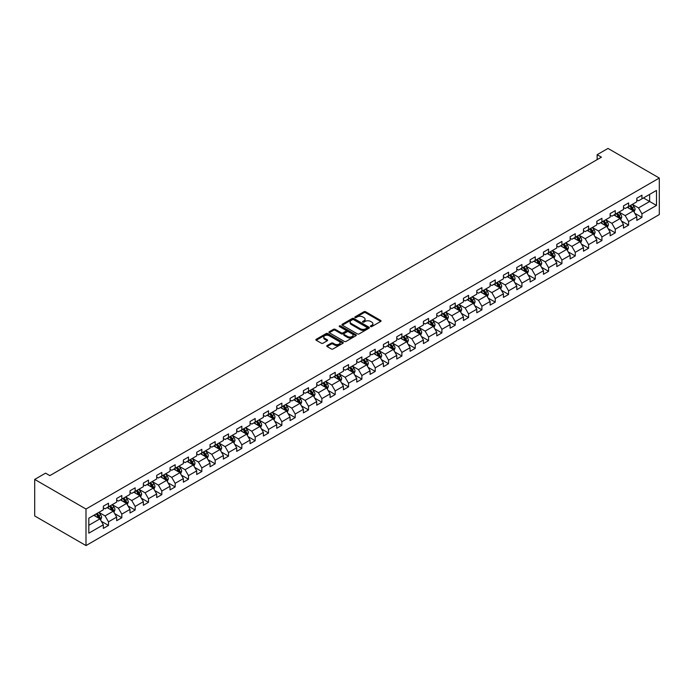 <?xml version="1.0" encoding="UTF-8"?>
<svg xmlns="http://www.w3.org/2000/svg" width="694" height="694" viewBox="0 0 694 694"><rect width="100%" height="100%" fill="white"/><g stroke="black" fill="none" stroke-linecap="round" stroke-linejoin="round"><path stroke-width="1.04" d="M370.622 326.579A0.833 0.477 0 0 0 371.793 326.579L380.711 321.435A1.188 0.685 0 0 0 381.058 320.949A1.188 0.685 0 0 0 380.711 320.463L365.608 311.745A1.188 0.685 0 0 0 363.925 311.745L355.016 316.889A0.833 0.477 0 0 0 356.187 317.566L357.341 316.906A3.8 2.195 0 0 1 362.71 316.906L363.968 317.626A3.8 2.195 0 0 1 365.079 319.179A3.8 2.195 0 0 1 363.968 320.732L362.815 321.4A0.833 0.477 0 0 0 363.994 322.077L365.148 321.409A3.8 2.195 0 0 1 370.518 321.409L371.776 322.137A3.8 2.195 0 0 1 372.886 323.682A3.8 2.195 0 0 1 371.776 325.234L370.622 325.902A0.833 0.477 0 0 0 370.622 326.579L370.622 325.902M327.091 345.56A1.188 0.685 0 0 0 326.744 346.046A1.188 0.685 0 0 0 327.091 346.532L331.324 348.978A1.188 0.685 0 0 0 333.007 348.978L342.905 343.261A1.188 0.685 0 0 0 343.252 342.775A1.188 0.685 0 0 0 342.905 342.289L327.802 333.571A1.188 0.685 0 0 0 326.119 333.571L316.221 339.288A1.188 0.685 0 0 0 315.874 339.774A1.188 0.685 0 0 0 316.221 340.251L321.339 343.209A1.188 0.685 0 0 0 323.022 343.209L327.256 340.763A1.188 0.685 0 0 0 327.603 340.277A1.188 0.685 0 0 0 327.256 339.791L324.714 338.325A3.175 1.83 0 0 1 323.786 337.032A3.175 1.83 0 0 1 325.746 335.341A3.175 1.83 0 0 1 329.208 335.74L339.149 341.474A3.175 1.83 0 0 1 340.077 342.775A3.175 1.83 0 0 1 338.125 344.467A3.175 1.83 0 0 1 334.664 344.068L333.007 343.114A1.188 0.685 0 0 0 331.324 343.114L327.091 345.56L327.091 346.532L331.324 344.103L331.324 343.114M659.3 178.046L608.005 148.429L597.144 154.701L601.42 157.165L49.829 475.624L45.561 473.161L34.7 479.424L85.995 509.04L659.3 178.046L659.3 214.576L85.995 545.571L85.995 509.04M357.427 333.909A1.188 0.685 0 0 0 359.102 333.909L369.008 328.193A1.188 0.685 0 0 0 369.355 327.707A1.188 0.685 0 0 0 369.008 327.221L353.897 318.503A1.188 0.685 0 0 0 352.222 318.503L342.316 324.219A1.188 0.685 0 0 0 341.969 324.705A1.188 0.685 0 0 0 342.316 325.191L357.427 333.909M339.756 326.761A0.833 0.477 0 0 1 340.598 326.874L355.944 335.731L346.054 341.439A1.188 0.685 0 0 1 344.371 341.439L329.268 332.721L329.268 331.749A1.188 0.685 0 0 0 328.921 332.235A1.188 0.685 0 0 0 329.268 332.721M329.268 331.749L333.51 329.303A1.188 0.685 0 0 1 335.185 329.303L341.309 332.842A1.188 0.685 0 0 0 342.992 332.842L345.803 331.22A1.188 0.685 0 0 0 346.15 330.734A1.188 0.685 0 0 0 345.803 330.249L339.427 326.57A0.833 0.477 0 0 1 340.598 325.894L355.953 334.76A1.188 0.685 0 0 1 356.3 335.237A1.188 0.685 0 0 1 355.953 335.723L355.953 334.76M101.341 521.307L108.481 525.427L108.481 521.827L116.687 517.091L116.687 520.691L121.814 517.733L121.814 514.124L130.021 509.387L130.021 512.987L135.157 510.029L135.157 506.429L143.363 501.684L143.363 505.293L148.49 502.326L148.49 498.726L156.697 493.989L156.697 497.589L161.823 494.631L161.823 491.031L170.03 486.286L170.03 489.895L175.166 486.928L175.166 483.328L183.372 478.591L183.372 482.191L188.499 479.233L188.499 475.624L196.706 470.888L196.706 474.488L201.833 471.53L201.833 467.93L210.039 463.193L210.039 466.793L215.175 463.826L215.175 460.226L223.381 455.49L223.381 459.09L228.508 456.131L228.508 452.531L236.715 447.786L236.715 451.395L241.842 448.428L241.842 444.828L250.057 440.091L250.057 443.692L255.184 440.733L255.184 437.125L263.39 432.388L263.39 435.997L268.517 433.03L268.517 429.43L276.724 424.693L276.724 428.293L281.859 425.335L281.859 421.726L290.066 416.99L290.066 420.59L295.193 417.632L295.193 414.032L303.399 409.287L303.399 412.895L308.526 409.928L308.526 406.328L316.733 401.592L316.733 405.192L321.869 402.234L321.869 398.625L330.075 393.888L330.075 397.497L335.202 394.53L335.202 390.93L343.409 386.194L343.409 389.794L348.535 386.836L348.535 383.227L356.742 378.49L356.742 382.09L361.878 379.132L361.878 375.532L370.084 370.787L370.084 374.396L375.211 371.429L375.211 367.829L383.418 363.092L383.418 366.692L388.545 363.734L388.545 360.125L396.76 355.389L396.76 358.998L401.887 356.031L401.887 352.431L410.093 347.694L410.093 351.294L415.22 348.336L415.22 344.727L423.427 339.991L423.427 343.591L428.562 340.633L428.562 337.032L436.769 332.287L436.769 335.896L441.896 332.929L441.896 329.329L450.102 324.592L450.102 328.193L455.229 325.234L455.229 321.634L463.436 316.889L463.436 320.498L468.571 317.531L468.571 313.931L476.778 309.194L476.778 312.794L481.905 309.836L481.905 306.228L490.111 301.491L490.111 305.091L495.238 302.133L495.238 298.533L503.445 293.796L503.445 297.396L508.581 294.438L508.581 290.829L516.787 286.093L516.787 289.693L521.914 286.735L521.914 283.135L530.121 278.389L530.121 281.998L535.256 279.031L535.256 275.431L543.463 270.695L543.463 274.295L548.59 271.337L548.59 267.728L556.796 262.991L556.796 266.6L561.923 263.633L561.923 260.033L570.13 255.297L570.13 258.897L575.265 255.939L575.265 252.33L583.472 247.593L583.472 251.193L588.599 248.235L588.599 244.635L596.805 239.89L596.805 243.499L601.932 240.532L601.932 236.932L610.139 232.195L610.139 235.795L615.274 232.837L615.274 229.228L623.481 224.492L623.481 228.1L628.608 225.134L628.608 221.533L636.814 216.797L636.814 220.397L641.941 217.439L641.941 213.83L656.481 205.441L656.481 190.434L649.636 194.381L649.636 201.494L656.481 205.441M108.481 525.427L103.345 528.394L103.345 524.785L88.815 533.174L88.815 518.175L103.345 509.786L103.345 506.178L108.481 503.219L108.481 506.82L116.687 502.083L116.687 498.483L121.814 495.516L121.814 499.125L130.021 494.38L130.021 490.779L135.157 487.821L135.157 491.421L143.363 486.685L143.363 483.076L148.49 480.118L148.49 483.718L156.697 478.981L156.697 475.381L161.823 472.414L161.823 476.023L170.03 471.287L170.03 467.678L175.166 464.72L175.166 468.32L183.372 463.583L183.372 459.983L188.499 457.016L188.499 460.625L196.706 455.88L196.706 452.28L201.833 449.322L201.833 452.922L210.039 448.185L210.039 444.576L215.175 441.618L215.175 445.218L223.381 440.482L223.381 436.882L228.508 433.923L228.508 437.524L236.715 432.787L236.715 429.178L241.842 426.22L241.842 429.82L250.057 425.084L250.057 421.484L255.184 418.517L255.184 422.126L263.39 417.38L263.39 413.78L268.517 410.822L268.517 414.422L276.724 409.686L276.724 406.085L281.859 403.119L281.859 406.727L290.066 401.982L290.066 398.382L295.193 395.424L295.193 399.024L303.399 394.287L303.399 390.679L308.526 387.72L308.526 391.321L316.733 386.584L316.733 382.984L321.869 380.017L321.869 383.626L330.075 378.889L330.075 375.281L335.202 372.322L335.202 375.922L343.409 371.186L343.409 367.586L348.535 364.619L348.535 368.228L356.742 363.483L356.742 359.882L361.878 356.924L361.878 360.524L370.084 355.788L370.084 352.179L375.211 349.221L375.211 352.821L383.418 348.084L383.418 344.484L388.545 341.517L388.545 345.126L396.76 340.39L396.76 336.781L401.887 333.823L401.887 337.423L410.093 332.686L410.093 329.086L415.22 326.119L415.22 329.728L423.427 324.983L423.427 321.383L428.562 318.425L428.562 322.025L436.769 317.288L436.769 313.679L441.896 310.721L441.896 314.321L450.102 309.585L450.102 305.985L455.229 303.018L455.229 306.627L463.436 301.89L463.436 298.281L468.571 295.323L468.571 298.923L476.778 294.187L476.778 290.586L481.905 287.62L481.905 291.228L490.111 286.483L490.111 282.883L495.238 279.925L495.238 283.525L503.445 278.788L503.445 275.18L508.581 272.222L508.581 275.822L516.787 271.085L516.787 267.485L521.914 264.527L521.914 268.127L530.121 263.39L530.121 259.782L535.256 256.823L535.256 260.423L543.463 255.687L543.463 252.087L548.59 249.12L548.59 252.729L556.796 247.984L556.796 244.383L561.923 241.425L561.923 245.025L570.13 240.289L570.13 236.689L575.265 233.722L575.265 237.331L583.472 232.585L583.472 228.985L588.599 226.027L588.599 229.627L596.805 224.891L596.805 221.282L601.932 218.324L601.932 221.924L610.139 217.187L610.139 213.587L615.274 210.62L615.274 214.229L623.481 209.493L623.481 205.884L628.608 202.926L628.608 206.526L636.814 201.789L636.814 198.189L641.941 195.222L641.941 198.831L656.481 190.434M107.11 507.609L113.269 511.166L105.063 515.902L98.904 512.346M103.345 507.808L105.063 508.797L108.481 506.82M105.063 515.902L108.481 521.827M113.269 511.166L116.687 517.091M120.444 499.914L126.603 503.462L118.396 508.208L112.237 504.651M116.687 500.105L118.396 501.094L121.814 499.125M118.396 508.208L121.814 514.124M126.603 503.462L130.021 509.387M133.786 492.211L139.936 495.768L131.73 500.504L125.579 496.947M130.021 492.41L131.73 493.399L135.157 491.421M131.73 500.504L135.157 506.429M139.936 495.768L143.363 501.684M147.119 484.507L153.279 488.064L145.072 492.801L138.913 489.253M143.363 484.707L145.072 485.696L148.49 483.718M145.072 492.801L148.49 498.726M153.279 488.064L156.697 493.989M160.461 476.813L166.612 480.369L158.406 485.106L152.246 481.549M156.697 477.012L158.406 477.993L161.823 476.023M158.406 485.106L161.823 491.031M166.612 480.369L170.03 486.286M173.795 469.109L179.946 472.666L171.739 477.403L165.588 473.846M170.03 469.309L171.739 470.298L175.166 468.32M171.739 477.403L175.166 483.328M179.946 472.666L183.372 478.591M187.128 461.415L193.288 464.963L185.081 469.708L178.922 466.151M183.372 461.605L185.081 462.594L188.499 460.625M185.081 469.708L188.499 475.624M193.288 464.963L196.706 470.888M200.471 453.711L206.621 457.268L198.415 462.004L192.264 458.448M196.706 453.911L198.415 454.9L201.833 452.922M198.415 462.004L201.833 467.93M206.621 457.268L210.039 463.193M213.804 446.016L219.963 449.565L211.757 454.301L205.598 450.753M210.039 446.207L211.757 447.196L215.175 445.218M211.757 454.301L215.175 460.226M219.963 449.565L223.381 455.49M227.138 438.313L233.297 441.87L225.09 446.606L218.931 443.05M223.381 438.513L225.09 439.493L228.508 437.524M225.09 446.606L228.508 452.531M233.297 441.87L236.715 447.786M240.48 430.61L246.63 434.166L238.424 438.903L232.273 435.355M236.715 430.809L238.424 431.798L241.842 429.82M238.424 438.903L241.842 444.828M246.63 434.166L250.057 440.091M253.813 422.915L259.972 426.463L251.766 431.208L245.607 427.651M250.057 423.106L251.766 424.095L255.184 422.126M251.766 431.208L255.184 437.125M259.972 426.463L263.39 432.388M267.147 415.212L273.306 418.768L265.099 423.505L258.94 419.948M263.39 415.411L265.099 416.4L268.517 414.422M265.099 423.505L268.517 429.43M273.306 418.768L276.724 424.693M280.489 407.517L286.639 411.065L278.433 415.801L272.282 412.253M276.724 407.708L278.433 408.697L281.859 406.727M278.433 415.801L281.859 421.726M286.639 411.065L290.066 416.99M293.822 399.813L299.982 403.37L291.775 408.107L285.616 404.55M290.066 400.013L291.775 401.002L295.193 399.024M291.775 408.107L295.193 414.032M299.982 403.37L303.399 409.287M307.164 392.11L313.315 395.667L305.108 400.403L298.958 396.855M303.399 392.31L305.108 393.298L308.526 391.321M305.108 400.403L308.526 406.328M313.315 395.667L316.733 401.592M320.498 384.415L326.657 387.963L318.442 392.709L312.291 389.152M316.733 384.615L318.442 385.595L321.869 383.626M318.442 392.709L321.869 398.625M326.657 387.963L330.075 393.888M333.831 376.712L339.991 380.269L331.784 385.005L325.625 381.448M330.075 376.911L331.784 377.9L335.202 375.922M331.784 385.005L335.202 390.93M339.991 380.269L343.409 386.194M347.173 369.017L353.324 372.565L345.118 377.302L338.967 373.754M343.409 369.208L345.118 370.197L348.535 368.228M345.118 377.302L348.535 383.227M353.324 372.565L356.742 378.49M360.507 361.314L366.666 364.871L358.46 369.607L352.3 366.05M356.742 361.513L358.46 362.502L361.878 360.524M358.46 369.607L361.878 375.532M366.666 364.871L370.084 370.787M373.84 353.61L380 357.167L371.793 361.904L365.634 358.356M370.084 353.81L371.793 354.799L375.211 352.821M371.793 361.904L375.211 367.829M380 357.167L383.418 363.092M387.183 345.916L393.333 349.464L385.127 354.209L378.976 350.652M383.418 346.115L385.127 347.095L388.545 345.126M385.127 354.209L388.545 360.125M393.333 349.464L396.76 355.389M400.516 338.212L406.675 341.769L398.469 346.506L392.31 342.949M396.76 338.412L398.469 339.401L401.887 337.423M398.469 346.506L401.887 352.431M406.675 341.769L410.093 347.694M413.858 330.518L420.009 334.066L411.802 338.811L405.643 335.254M410.093 330.708L411.802 331.697L415.22 329.728M411.802 338.811L415.22 344.727M420.009 334.066L423.427 339.991M427.192 322.814L433.342 326.371L425.136 331.107L418.985 327.551M423.427 323.014L425.136 324.003L428.562 322.025M425.136 331.107L428.562 337.032M433.342 326.371L436.769 332.287M440.525 315.111L446.684 318.667L438.478 323.404L432.319 319.856M436.769 315.31L438.478 316.299L441.896 314.321M438.478 323.404L441.896 329.329M446.684 318.667L450.102 324.592M453.867 307.416L460.018 310.973L451.811 315.709L445.661 312.153M450.102 307.616L451.811 308.596L455.229 306.627M451.811 315.709L455.229 321.634M460.018 310.973L463.436 316.889M467.201 299.713L473.36 303.269L465.145 308.006L458.994 304.449M463.436 299.912L465.145 300.901L468.571 298.923M465.145 308.006L468.571 313.931M473.36 303.269L476.778 309.194M480.534 292.018L486.694 295.566L478.487 300.311L472.328 296.754M476.778 292.209L478.487 293.198L481.905 291.228M478.487 300.311L481.905 306.228M486.694 295.566L490.111 301.491M493.876 284.314L500.027 287.871L491.82 292.608L485.67 289.051M490.111 284.514L491.82 285.503L495.238 283.525M491.82 292.608L495.238 298.533M500.027 287.871L503.445 293.796M507.21 276.62L513.369 280.168L505.163 284.904L499.003 281.356M503.445 276.811L505.163 277.8L508.581 275.822M505.163 284.904L508.581 290.829M513.369 280.168L516.787 286.093M520.543 268.916L526.703 272.473L518.496 277.21L512.337 273.653M516.787 269.116L518.496 270.096L521.914 268.127M518.496 277.21L521.914 283.135M526.703 272.473L530.121 278.389M533.886 261.213L540.036 264.77L531.83 269.506L525.679 265.958M530.121 261.412L531.83 262.401L535.256 260.423M531.83 269.506L535.256 275.431M540.036 264.77L543.463 270.695M547.219 253.518L553.378 257.066L545.172 261.812L539.012 258.255M543.463 253.709L545.172 254.698L548.59 252.729M545.172 261.812L548.59 267.728M553.378 257.066L556.796 262.991M560.561 245.815L566.712 249.372L558.505 254.108L552.346 250.551M556.796 246.014L558.505 247.003L561.923 245.025M558.505 254.108L561.923 260.033M566.712 249.372L570.13 255.297M573.895 238.12L580.045 241.668L571.839 246.405L565.688 242.857M570.13 238.311L571.839 239.3L575.265 237.331M571.839 246.405L575.265 252.33M580.045 241.668L583.472 247.593M587.228 230.417L593.387 233.973L585.181 238.71L579.022 235.153M583.472 230.616L585.181 231.605L588.599 229.627M585.181 238.71L588.599 244.635M593.387 233.973L596.805 239.89M600.57 222.713L606.721 226.27L598.514 231.007L592.364 227.459M596.805 222.913L598.514 223.902L601.932 221.924M598.514 231.007L601.932 236.932M606.721 226.27L610.139 232.195M613.904 215.019L620.063 218.567L611.856 223.312L605.697 219.755M610.139 215.218L611.856 216.198L615.274 214.229M611.856 223.312L615.274 229.228M620.063 218.567L623.481 224.492M627.237 207.315L633.396 210.872L625.19 215.608L619.031 212.052M623.481 207.515L625.19 208.504L628.608 206.526M625.19 215.608L628.608 221.533M633.396 210.872L636.814 216.797M643.485 197.937L649.636 201.494L638.523 207.905L632.373 204.357M636.814 199.811L638.523 200.8L641.941 198.831M638.523 207.905L641.941 213.83M34.7 479.424L34.7 515.954L85.995 545.571M597.144 154.701L597.144 159.637M88.815 525.28L99.927 518.86L93.777 515.312M99.927 518.86L103.345 524.785M634.81 213.318L641.941 217.439M621.468 221.013L628.608 225.134M608.135 228.716L615.274 232.837M594.793 236.411L601.932 240.532M581.459 244.114L588.599 248.235M568.126 251.809L575.265 255.939M554.784 259.513L561.923 263.633M541.45 267.216L548.59 271.337M528.117 274.911L535.256 279.031M514.774 282.614L521.914 286.735M501.441 290.309L508.581 294.438M488.108 298.012L495.238 302.133M474.765 305.716L481.905 309.836M461.432 313.41L468.571 317.531M448.09 321.114L455.229 325.234M434.756 328.809L441.896 332.929M421.423 336.512L428.562 340.633M408.081 344.215L415.22 348.336M394.747 351.91L401.887 356.031M381.414 359.613L388.545 363.734M368.072 367.308L375.211 371.429M354.738 375.012L361.878 379.132M341.405 382.715L348.535 386.836M328.062 390.41L335.202 394.53M314.729 398.113L321.869 402.234M301.387 405.808L308.526 409.928M288.053 413.511L295.193 417.632M274.72 421.206L281.859 425.335M261.378 428.909L268.517 433.03M248.044 436.613L255.184 440.733M234.711 444.307L241.842 448.428M221.369 452.011L228.508 456.131M208.035 459.706L215.175 463.826M194.693 467.409L201.833 471.53M181.36 475.112L188.499 479.233M168.026 482.807L175.166 486.928M154.684 490.511L161.823 494.631M141.35 498.205L148.49 502.326M128.017 505.909L135.157 510.029M114.675 513.612L121.814 517.733M370.952 326.701L371.776 326.223A3.8 2.195 0 0 0 372.886 324.671L372.886 323.682M365.079 319.179L365.079 320.168A3.8 2.195 0 0 1 363.968 321.721L363.144 322.19M380.711 320.463L380.711 321.435L365.608 312.734A1.188 0.685 0 0 0 363.925 312.734L355.345 317.687M368.991 328.201L353.897 319.492A1.188 0.685 0 0 0 352.222 319.492L342.333 325.2L342.316 324.219M366.909 328.045A0.833 0.477 0 0 0 366.909 327.368L353.645 319.708A0.833 0.477 0 0 0 352.474 319.708L351.259 320.411A3.8 2.195 0 0 0 350.14 321.964A3.8 2.195 0 0 0 351.259 323.517L360.316 328.748A3.8 2.195 0 0 0 365.686 328.748L366.909 328.045L366.909 329.034A0.833 0.477 0 0 0 367.152 328.696L367.152 327.707M350.14 321.964L350.14 322.953A3.8 2.195 0 0 0 351.259 324.506L351.259 323.517M366.909 329.034L365.686 329.737A3.8 2.195 0 0 1 360.316 329.737L351.259 324.506M329.286 332.73L333.51 330.292L333.51 329.303M346.15 330.734L346.15 331.723A1.188 0.685 0 0 1 345.803 332.209L342.992 333.831A1.188 0.685 0 0 1 341.309 333.831L335.185 330.292A1.188 0.685 0 0 0 333.51 330.292M347.668 336.512A3.175 1.83 0 0 0 351.129 336.911A3.175 1.83 0 0 0 353.09 335.219A3.175 1.83 0 0 0 352.162 333.918L348.657 331.897A1.188 0.685 0 0 0 346.974 331.897L344.163 333.519A1.188 0.685 0 0 0 343.816 334.005A1.188 0.685 0 0 0 344.163 334.491L347.668 336.512L347.668 337.501A3.175 1.83 0 0 0 351.129 337.9A3.175 1.83 0 0 0 353.09 336.2L353.09 335.219M343.816 334.005L343.816 334.994A1.188 0.685 0 0 0 344.163 335.48L344.163 334.491M347.668 337.501L344.163 335.48M340.077 342.775L340.077 343.764A3.175 1.83 0 0 1 338.125 345.456A3.175 1.83 0 0 1 334.664 345.057L333.007 344.103A1.188 0.685 0 0 0 331.324 344.103M323.786 337.032L323.786 338.021A3.175 1.83 0 0 0 324.714 339.314L324.714 338.325M327.238 340.771L324.714 339.314M342.888 343.27L327.802 334.551A1.188 0.685 0 0 0 326.119 334.551L316.238 340.26M634.073 212.043L635.088 209.475A3.201 1.848 -120 0 0 634.064 206.751L632.303 204.392M629.224 208.46L628.027 206.864M629.649 205.927L631.419 208.278A3.201 1.848 60 0 1 632.329 210.204L633.362 209.614A3.201 1.848 -120 0 0 632.442 207.688L630.681 205.329M629.874 205.797L631.835 208.408A1.631 0.946 60 0 1 632.13 208.903L633.362 209.614M620.731 219.738L621.755 217.179A3.201 1.848 -120 0 0 620.731 214.446L618.961 212.095M615.89 216.164L614.693 214.559M616.315 213.622L618.076 215.981A3.201 1.848 60 0 1 618.996 217.907L620.02 217.317A3.201 1.848 -120 0 0 619.109 215.392L617.339 213.032M616.541 213.492L618.493 216.112A1.631 0.946 60 0 1 618.788 216.606L620.02 217.317M607.397 227.441L608.412 224.882A3.201 1.848 -120 0 0 607.389 222.149L605.628 219.798M602.548 223.858L601.351 222.262M602.982 221.325L604.743 223.676A3.201 1.848 60 0 1 605.662 225.611L606.686 225.012A3.201 1.848 -120 0 0 605.767 223.086L604.006 220.735M603.199 221.195L605.159 223.806A1.631 0.946 60 0 1 605.454 224.301L606.686 225.012M594.064 235.136L595.079 232.577A3.201 1.848 -120 0 0 594.055 229.853L592.294 227.493M589.215 231.562L588.018 229.966M589.64 229.029L591.409 231.38A3.201 1.848 60 0 1 592.32 233.305L593.353 232.716A3.201 1.848 -120 0 0 592.433 230.79L590.663 228.43M589.865 228.899L591.826 231.51A1.631 0.946 60 0 1 592.121 232.004L593.353 232.716M580.722 242.839L581.746 240.28A3.201 1.848 -120 0 0 580.722 237.548L578.952 235.197M575.881 239.265L574.684 237.66M576.306 236.723L578.067 239.083A3.201 1.848 60 0 1 578.987 241.009L580.011 240.419A3.201 1.848 -120 0 0 579.091 238.484L577.33 236.133M576.532 236.593L578.484 239.204A1.631 0.946 60 0 1 578.779 239.708L580.011 240.419M567.388 250.543L568.403 247.975A3.201 1.848 -120 0 0 567.38 245.251L565.619 242.891M562.539 246.96L561.342 245.364M562.964 244.427L564.734 246.778A3.201 1.848 60 0 1 565.653 248.704L566.677 248.114A3.201 1.848 -120 0 0 565.757 246.188L563.996 243.828M563.19 244.297L565.15 246.908A1.631 0.946 60 0 1 565.445 247.402L566.677 248.114M554.055 258.237L555.07 255.678A3.201 1.848 -120 0 0 554.046 252.946L552.285 250.595M549.206 254.663L548.008 253.058M549.631 252.122L551.392 254.481A3.201 1.848 60 0 1 552.311 256.407L553.335 255.817A3.201 1.848 -120 0 0 552.424 253.891L550.654 251.532M549.856 251.991L551.808 254.611A1.631 0.946 60 0 1 552.112 255.106L553.335 255.817M540.713 265.941L541.728 263.382A3.201 1.848 -120 0 0 540.713 260.649L538.943 258.298M535.872 262.358L534.666 260.762M536.297 259.825L538.058 262.176A3.201 1.848 60 0 1 538.978 264.11L540.001 263.512A3.201 1.848 -120 0 0 539.082 261.586L537.321 259.235M536.514 259.695L538.475 262.306A1.631 0.946 60 0 1 538.77 262.8L540.001 263.512M527.379 273.636L528.394 271.076A3.201 1.848 -120 0 0 527.371 268.352L525.61 265.993M522.53 270.061L521.333 268.465M522.955 267.52L524.725 269.879A3.201 1.848 60 0 1 525.636 271.805L526.668 271.215A3.201 1.848 -120 0 0 525.748 269.289L523.987 266.93M523.181 267.398L525.141 270.009A1.631 0.946 60 0 1 525.436 270.504L526.668 271.215M514.046 281.339L515.061 278.78A3.201 1.848 -120 0 0 514.037 276.047L512.267 273.696M509.196 277.765L507.999 276.16M509.622 275.223L511.383 277.583A3.201 1.848 60 0 1 512.302 279.509L513.326 278.91A3.201 1.848 -120 0 0 512.415 276.984L510.645 274.633M509.847 275.093L511.799 277.704A1.631 0.946 60 0 1 512.103 278.207L513.326 278.91M500.704 289.042L501.719 286.475A3.201 1.848 -120 0 0 500.704 283.751L498.934 281.391M495.863 285.46L494.657 283.863M496.288 282.926L498.049 285.277A3.201 1.848 60 0 1 498.969 287.203L499.992 286.613A3.201 1.848 -120 0 0 499.073 284.687L497.312 282.328M496.505 282.796L498.466 285.408A1.631 0.946 60 0 1 498.76 285.902L499.992 286.613M487.37 296.737L488.385 294.178A3.201 1.848 -120 0 0 487.361 291.445L485.6 289.094M482.521 293.163L481.324 291.558M482.946 290.621L484.716 292.981A3.201 1.848 60 0 1 485.626 294.907L486.659 294.317A3.201 1.848 -120 0 0 485.739 292.382L483.978 290.031M483.171 290.491L485.132 293.111A1.631 0.946 60 0 1 485.427 293.605L486.659 294.317M474.028 304.44L475.052 301.873A3.201 1.848 -120 0 0 474.028 299.149L472.258 296.789M469.187 300.858L467.99 299.261M469.612 298.325L471.373 300.676A3.201 1.848 60 0 1 472.293 302.61L473.317 302.011A3.201 1.848 -120 0 0 472.406 300.086L470.636 297.735M469.838 298.194L471.79 300.806A1.631 0.946 60 0 1 472.085 301.3L473.317 302.011M460.695 312.135L461.71 309.576A3.201 1.848 -120 0 0 460.686 306.852L458.925 304.493M455.845 308.561L454.648 306.965M456.279 306.019L458.04 308.379A3.201 1.848 60 0 1 458.96 310.305L459.983 309.715A3.201 1.848 -120 0 0 459.064 307.789L457.303 305.429M456.496 305.898L458.456 308.509A1.631 0.946 60 0 1 458.751 309.004L459.983 309.715M447.361 319.839L448.376 317.279A3.201 1.848 -120 0 0 447.352 314.547L445.591 312.196M442.512 316.264L441.315 314.66M442.937 313.723L444.707 316.082A3.201 1.848 60 0 1 445.617 318.008L446.65 317.41A3.201 1.848 -120 0 0 445.73 315.484L443.96 313.133M443.162 313.593L445.123 316.204A1.631 0.946 60 0 1 445.418 316.707L446.65 317.41M434.019 327.542L435.043 324.974A3.201 1.848 -120 0 0 434.019 322.25L432.249 319.891M429.178 323.959L427.981 322.363M429.603 321.426L431.364 323.777A3.201 1.848 60 0 1 432.284 325.703L433.308 325.113A3.201 1.848 -120 0 0 432.388 323.187L430.627 320.828M429.829 321.296L431.781 323.907A1.631 0.946 60 0 1 432.076 324.402L433.308 325.113M420.685 335.237L421.7 332.678A3.201 1.848 -120 0 0 420.677 329.945L418.916 327.594M415.836 331.663L414.639 330.058M416.261 329.121L418.031 331.48A3.201 1.848 60 0 1 418.95 333.406L419.974 332.816A3.201 1.848 -120 0 0 419.055 330.882L417.294 328.531M416.487 328.991L418.447 331.611A1.631 0.946 60 0 1 418.742 332.105L419.974 332.816M407.352 342.94L408.367 340.372A3.201 1.848 -120 0 0 407.343 337.648L405.582 335.289M402.503 339.357L401.306 337.761M402.928 336.824L404.689 339.175A3.201 1.848 60 0 1 405.608 341.101L406.632 340.511A3.201 1.848 -120 0 0 405.721 338.585L403.951 336.234M403.153 336.694L405.105 339.305A1.631 0.946 60 0 1 405.409 339.8L406.632 340.511M394.01 350.635L395.025 348.076A3.201 1.848 -120 0 0 394.01 345.352L392.24 342.992M389.169 347.061L387.963 345.456M389.594 344.519L391.355 346.879A3.201 1.848 60 0 1 392.275 348.804L393.298 348.214A3.201 1.848 -120 0 0 392.379 346.289L390.618 343.929M389.811 344.398L391.772 347.009A1.631 0.946 60 0 1 392.067 347.503L393.298 348.214M380.676 358.338L381.691 355.779A3.201 1.848 -120 0 0 380.668 353.046L378.907 350.696M375.827 354.764L374.63 353.159M376.252 352.222L378.022 354.573A3.201 1.848 60 0 1 378.933 356.508L379.965 355.909A3.201 1.848 -120 0 0 379.045 353.983L377.284 351.632M376.478 352.092L378.438 354.703A1.631 0.946 60 0 1 378.733 355.198L379.965 355.909M367.334 366.042L368.358 363.474A3.201 1.848 -120 0 0 367.334 360.75L365.565 358.39M362.494 362.459L361.296 360.863M362.919 359.926L364.68 362.277A3.201 1.848 60 0 1 365.599 364.203L366.623 363.613A3.201 1.848 -120 0 0 365.712 361.687L363.942 359.327M363.144 359.796L365.096 362.407A1.631 0.946 60 0 1 365.4 362.901L366.623 363.613M354.001 373.736L355.016 371.177A3.201 1.848 -120 0 0 353.992 368.445L352.231 366.094M349.16 370.162L347.954 368.557M349.585 367.62L351.346 369.98A3.201 1.848 60 0 1 352.266 371.906L353.289 371.316A3.201 1.848 -120 0 0 352.37 369.382L350.609 367.031M349.802 367.49L351.763 370.11A1.631 0.946 60 0 1 352.058 370.605L353.289 371.316M340.667 381.44L341.682 378.872A3.201 1.848 -120 0 0 340.659 376.148L338.898 373.788M335.818 377.857L334.621 376.261M336.243 375.324L338.013 377.675A3.201 1.848 60 0 1 338.924 379.601L339.956 379.011A3.201 1.848 -120 0 0 339.036 377.085L337.267 374.725M336.469 375.194L338.429 377.805A1.631 0.946 60 0 1 338.724 378.299L339.956 379.011M327.325 389.134L328.349 386.575A3.201 1.848 -120 0 0 327.325 383.843L325.555 381.492M322.484 385.56L321.287 383.956M322.91 383.019L324.671 385.378A3.201 1.848 60 0 1 325.59 387.304L326.614 386.714A3.201 1.848 -120 0 0 325.703 384.788L323.933 382.429M323.135 382.888L325.087 385.508A1.631 0.946 60 0 1 325.382 386.003L326.614 386.714M313.992 396.838L315.007 394.279A3.201 1.848 -120 0 0 313.983 391.546L312.222 389.195M309.142 393.255L307.945 391.659M309.567 390.722L311.337 393.073A3.201 1.848 60 0 1 312.257 395.007L313.28 394.409A3.201 1.848 -120 0 0 312.361 392.483L310.6 390.132M309.793 390.592L311.753 393.203A1.631 0.946 60 0 1 312.048 393.698L313.28 394.409M300.658 404.533L301.673 401.973A3.201 1.848 -120 0 0 300.649 399.25L298.888 396.89M295.809 400.959L294.612 399.362M296.234 398.425L298.004 400.776A3.201 1.848 60 0 1 298.914 402.702L299.938 402.112A3.201 1.848 -120 0 0 299.027 400.186L297.258 397.827M296.459 398.295L298.42 400.906A1.631 0.946 60 0 1 298.715 401.401L299.938 402.112M287.316 412.236L288.34 409.677A3.201 1.848 -120 0 0 287.316 406.944L285.546 404.593M282.475 408.662L281.278 407.057M282.9 406.12L284.661 408.48A3.201 1.848 60 0 1 285.581 410.406L286.605 409.807A3.201 1.848 -120 0 0 285.685 407.881L283.924 405.53M283.117 405.99L285.078 408.601A1.631 0.946 60 0 1 285.373 409.104L286.605 409.807M273.983 419.939L274.998 417.372A3.201 1.848 -120 0 0 273.974 414.648L272.213 412.288M269.133 416.357L267.936 414.76M269.558 413.824L271.328 416.174A3.201 1.848 60 0 1 272.248 418.1L273.271 417.51A3.201 1.848 -120 0 0 272.352 415.585L270.591 413.225M269.784 413.693L271.744 416.305A1.631 0.946 60 0 1 272.039 416.799L273.271 417.51M260.649 427.634L261.664 425.075A3.201 1.848 -120 0 0 260.64 422.342L258.879 419.991M255.8 424.06L254.603 422.455M256.225 421.518L257.986 423.878A3.201 1.848 60 0 1 258.905 425.804L259.929 425.214A3.201 1.848 -120 0 0 259.018 423.288L257.248 420.928M256.45 421.388L258.402 424.008A1.631 0.946 60 0 1 258.706 424.502L259.929 425.214M247.307 435.338L248.322 432.778A3.201 1.848 -120 0 0 247.307 430.046L245.537 427.695M242.466 431.755L241.26 430.159M242.891 429.222L244.652 431.573A3.201 1.848 60 0 1 245.572 433.507L246.596 432.909A3.201 1.848 -120 0 0 245.676 430.983L243.915 428.632M243.108 429.092L245.069 431.703A1.631 0.946 60 0 1 245.364 432.197L246.596 432.909M233.973 443.032L234.988 440.473A3.201 1.848 -120 0 0 233.965 437.749L232.204 435.39M229.124 439.458L227.927 437.862M229.549 436.916L231.319 439.276A3.201 1.848 60 0 1 232.23 441.202L233.262 440.612A3.201 1.848 -120 0 0 232.343 438.686L230.582 436.326M229.775 436.795L231.735 439.406A1.631 0.946 60 0 1 232.03 439.901L233.262 440.612M220.631 450.736L221.655 448.177A3.201 1.848 -120 0 0 220.631 445.444L218.862 443.093M215.791 447.162L214.593 445.557M216.216 444.62L217.977 446.979A3.201 1.848 60 0 1 218.896 448.905L219.92 448.307A3.201 1.848 -120 0 0 219.009 446.381L217.239 444.03M216.441 444.49L218.393 447.101A1.631 0.946 60 0 1 218.688 447.604L219.92 448.307M207.298 458.439L208.313 455.871A3.201 1.848 -120 0 0 207.289 453.147L205.528 450.788M202.448 454.856L201.251 453.26M202.882 452.323L204.643 454.674A3.201 1.848 60 0 1 205.563 456.6L206.586 456.01A3.201 1.848 -120 0 0 205.667 454.084L203.906 451.725M203.099 452.193L205.06 454.804A1.631 0.946 60 0 1 205.355 455.299L206.586 456.01M193.964 466.134L194.979 463.575A3.201 1.848 -120 0 0 193.956 460.842L192.195 458.491M189.115 462.56L187.918 460.955M189.54 460.018L191.31 462.377A3.201 1.848 60 0 1 192.221 464.303L193.253 463.713A3.201 1.848 -120 0 0 192.333 461.779L190.564 459.428M189.766 459.888L191.726 462.508A1.631 0.946 60 0 1 192.021 463.002L193.253 463.713M180.622 473.837L181.646 471.269A3.201 1.848 -120 0 0 180.622 468.545L178.852 466.186M175.782 470.254L174.584 468.658M176.207 467.721L177.968 470.072A3.201 1.848 60 0 1 178.887 471.998L179.911 471.408A3.201 1.848 -120 0 0 178.991 469.482L177.23 467.131M176.432 467.591L178.384 470.202A1.631 0.946 60 0 1 178.679 470.697L179.911 471.408M167.289 481.532L168.304 478.973A3.201 1.848 -120 0 0 167.28 476.249L165.519 473.889M162.439 477.958L161.242 476.362M162.864 475.416L164.634 477.776A3.201 1.848 60 0 1 165.554 479.701L166.577 479.112A3.201 1.848 -120 0 0 165.658 477.186L163.897 474.826M163.09 475.295L165.051 477.906A1.631 0.946 60 0 1 165.346 478.4L166.577 479.112M153.955 489.235L154.97 486.676A3.201 1.848 -120 0 0 153.947 483.944L152.186 481.593M149.106 485.661L147.909 484.056M149.531 483.119L151.292 485.479A3.201 1.848 60 0 1 152.212 487.405L153.235 486.806A3.201 1.848 -120 0 0 152.324 484.88L150.555 482.53M149.757 482.989L151.708 485.6A1.631 0.946 60 0 1 152.012 486.104L153.235 486.806M140.613 496.939L141.628 494.371A3.201 1.848 -120 0 0 140.613 491.647L138.843 489.287M135.772 493.356L134.567 491.76M136.198 490.823L137.959 493.174A3.201 1.848 60 0 1 138.878 495.1L139.902 494.51A3.201 1.848 -120 0 0 138.982 492.584L137.221 490.224M136.414 490.693L138.375 493.304A1.631 0.946 60 0 1 138.67 493.798L139.902 494.51M127.28 504.633L128.295 502.074A3.201 1.848 -120 0 0 127.271 499.342L125.51 496.991M122.43 501.059L121.233 499.454M122.855 498.518L124.625 500.877A3.201 1.848 60 0 1 125.536 502.803L126.568 502.213A3.201 1.848 -120 0 0 125.649 500.279L123.888 497.928M123.081 498.387L125.041 501.007A1.631 0.946 60 0 1 125.336 501.502L126.568 502.213M113.946 512.337L114.961 509.769A3.201 1.848 -120 0 0 113.937 507.045L112.168 504.685M109.097 508.754L107.9 507.158M109.522 506.221L111.283 508.572A3.201 1.848 60 0 1 112.202 510.498L113.226 509.908A3.201 1.848 -120 0 0 112.315 507.982L110.546 505.631M109.747 506.091L111.699 508.702A1.631 0.946 60 0 1 112.003 509.196L113.226 509.908M100.604 520.032L101.619 517.472A3.201 1.848 -120 0 0 100.604 514.748L98.834 512.389M95.763 516.457L94.558 514.853M96.188 513.916L97.949 516.275A3.201 1.848 60 0 1 98.869 518.201L99.893 517.611A3.201 1.848 -120 0 0 98.973 515.685L97.212 513.326M96.405 513.794L98.366 516.405A1.631 0.946 60 0 1 98.661 516.9L99.893 517.611M371.776 326.223L371.776 325.234M362.815 322.077L362.815 321.4M363.968 321.721L363.968 320.732M355.016 317.566L355.016 316.889M363.925 312.734L363.925 311.745M365.608 312.734L365.608 311.745M352.222 319.492L352.222 318.503M353.897 319.492L353.897 318.503M369.008 328.193L369.008 327.221M360.316 329.737L360.316 328.748M365.686 329.737L365.686 328.748M335.185 330.292L335.185 329.303M341.309 333.831L341.309 332.842M342.992 333.831L342.992 332.842M345.803 332.209L345.803 331.22M340.598 326.874L340.598 325.894M333.007 344.103L333.007 343.114M334.664 345.057L334.664 344.068M327.256 340.763L327.256 339.791M316.221 340.251L316.221 339.288M326.119 334.551L326.119 333.571M327.802 334.551L327.802 333.571M342.905 343.261L342.905 342.289M633.084 210.69L635.071 209.545M632.442 207.688L634.064 206.751M630.161 209.007L631.419 208.278M619.742 218.384L621.729 217.239M619.109 215.392L620.731 214.446M616.827 216.702L618.076 215.981M606.409 226.088L608.395 224.943M605.767 223.086L607.389 222.149M603.494 224.405L604.743 223.676M593.066 233.791L595.062 232.637M592.433 230.79L594.055 229.853M590.152 232.1L591.409 231.38M579.733 241.486L581.719 240.341M579.091 238.484L580.722 237.548M576.818 239.803L578.067 239.083M566.399 249.189L568.386 248.036M565.757 246.188L567.38 245.251M563.476 247.506L564.734 246.778M553.057 256.884L555.044 255.739M552.424 253.891L554.046 252.946M550.142 255.201L551.392 254.481M539.724 264.588L541.71 263.442M539.082 261.586L540.713 260.649M536.809 262.905L538.058 262.176M526.39 272.291L528.377 271.137M525.748 269.289L527.371 268.352M523.467 270.599L524.725 269.879M513.048 279.986L515.035 278.841M512.415 276.984L514.037 276.047M510.133 278.303L511.383 277.583M499.715 287.689L501.701 286.535M499.073 284.687L500.704 283.751M496.8 286.006L498.049 285.277M486.373 295.384L488.368 294.239M485.739 292.382L487.361 291.445M483.458 293.701L484.716 292.981M473.039 303.087L475.026 301.942M472.406 300.086L474.028 299.149M470.124 301.404L471.373 300.676M459.706 310.782L461.692 309.637M459.064 307.789L460.686 306.852M456.782 309.099L458.04 308.379M446.363 318.485L448.35 317.34M445.73 315.484L447.352 314.547M443.449 316.802L444.707 316.082M433.03 326.189L435.017 325.035M432.388 323.187L434.019 322.25M430.115 324.506L431.364 323.777M419.697 333.883L421.683 332.738M419.055 330.882L420.677 329.945M416.773 332.2L418.031 331.48M406.354 341.587L408.341 340.442M405.721 338.585L407.343 337.648M403.44 339.904L404.689 339.175M393.021 349.282L395.007 348.136M392.379 346.289L394.01 345.352M390.106 347.599L391.355 346.879M379.687 356.985L381.674 355.84M379.045 353.983L380.668 353.046M376.764 355.302L378.022 354.573M366.345 364.688L368.332 363.535M365.712 361.687L367.334 360.75M363.43 362.997L364.68 362.277M353.012 372.383L354.998 371.238M352.37 369.382L353.992 368.445M350.097 370.7L351.346 369.98M339.67 380.086L341.665 378.941M339.036 377.085L340.659 376.148M336.755 378.404L338.013 377.675M326.336 387.781L328.323 386.636M325.703 384.788L327.325 383.843M323.421 386.098L324.671 385.378M313.003 395.485L314.989 394.339M312.361 392.483L313.983 391.546M310.079 393.802L311.337 393.073M299.661 403.188L301.647 402.034M299.027 400.186L300.649 399.25M296.746 401.496L298.004 400.776M286.327 410.883L288.314 409.738M285.685 407.881L287.316 406.944M283.412 409.2L284.661 408.48M272.994 418.586L274.98 417.432M272.352 415.585L273.974 414.648M270.07 416.903L271.328 416.174M259.651 426.281L261.638 425.136M259.018 423.288L260.64 422.342M256.737 424.598L257.986 423.878M246.318 433.984L248.305 432.839M245.676 430.983L247.307 430.046M243.403 432.301L244.652 431.573M232.984 441.688L234.971 440.534M232.343 438.686L233.965 437.749M230.061 439.996L231.319 439.276M219.642 449.382L221.629 448.237M219.009 446.381L220.631 445.444M216.728 447.699L217.977 446.979M206.309 457.086L208.295 455.932M205.667 454.084L207.289 453.147M203.394 455.403L204.643 454.674M192.967 464.78L194.962 463.635M192.333 461.779L193.956 460.842M190.052 463.098L191.31 462.377M179.633 472.484L181.62 471.339M178.991 469.482L180.622 468.545M176.718 470.801L177.968 470.072M166.3 480.179L168.286 479.034M165.658 477.186L167.28 476.249M163.376 478.496L164.634 477.776M152.958 487.882L154.944 486.737M152.324 484.88L153.947 483.944M150.043 486.199L151.292 485.479M139.624 495.585L141.611 494.432M138.982 492.584L140.613 491.647M136.709 493.902L137.959 493.174M126.291 503.28L128.277 502.135M125.649 500.279L127.271 499.342M123.367 501.597L124.625 500.877M112.948 510.984L114.935 509.838M112.315 507.982L113.937 507.045M110.034 509.301L111.283 508.572M99.615 518.678L101.602 517.533M98.973 515.685L100.604 514.748M96.7 516.995L97.949 516.275"/></g></svg>
